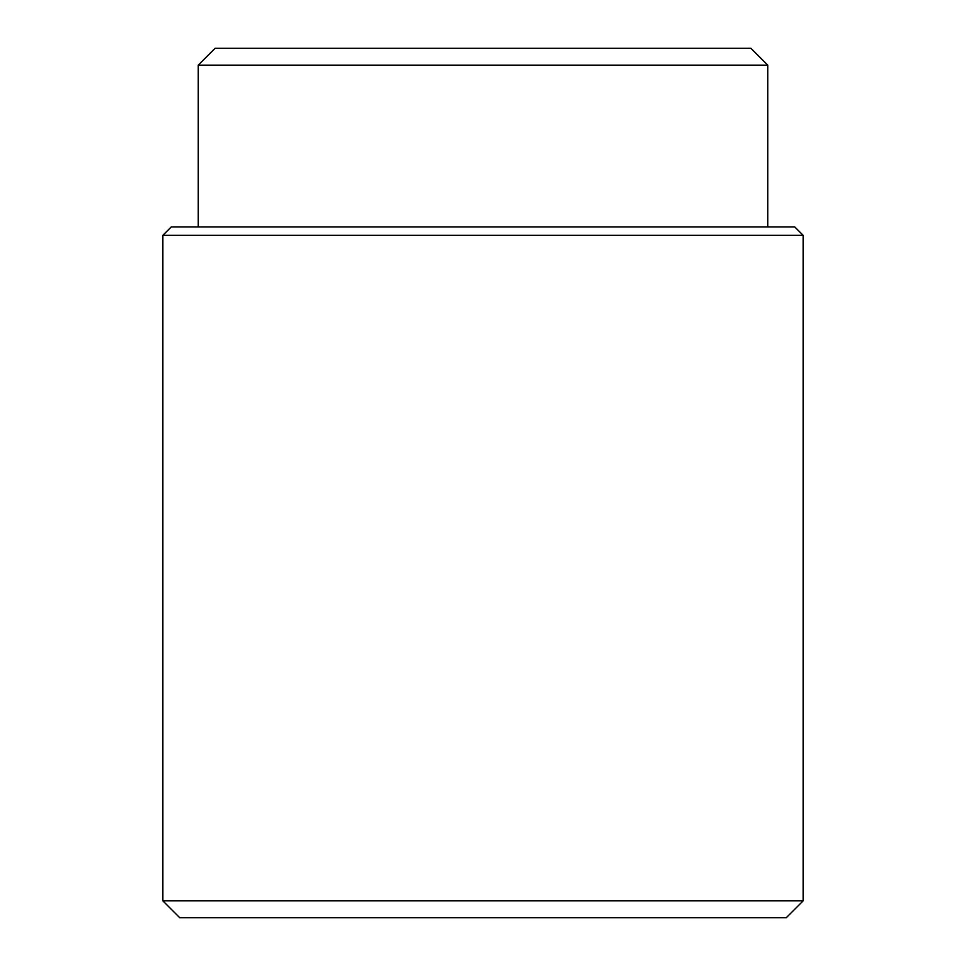 <?xml version="1.0" encoding="UTF-8"?>
<svg xmlns="http://www.w3.org/2000/svg" width="966" height="966" viewBox="0 0 966 966"><rect width="100%" height="100%" fill="white"/><g stroke="black" fill="none" stroke-linecap="round" stroke-linejoin="round"><path stroke-width="1.45" d="M483 235.318L803.132 235.318L803.132 900.855L162.868 900.855L162.868 235.318L483 235.318M803.132 235.318L794.704 226.901L171.296 226.901L162.868 235.318M162.868 900.855L179.724 917.7L786.276 917.7L803.132 900.855M767.741 65.145L750.896 48.3L215.104 48.3L198.259 65.145L767.741 65.145L767.741 226.901M198.259 65.145L198.259 226.901"/></g></svg>
